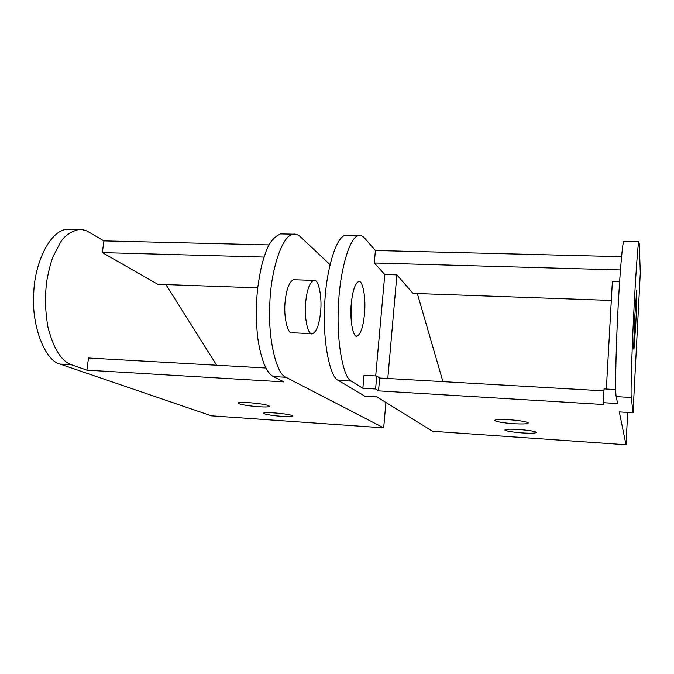 <?xml version="1.0" encoding="UTF-8"?>
<svg xmlns="http://www.w3.org/2000/svg" width="674" height="674" viewBox="0 0 674 674"><rect width="100%" height="100%" fill="white"/><g stroke="black" fill="none" stroke-linecap="round" stroke-linejoin="round"><path stroke-width="1.01" d="M603.938 390.869L379.673 378.021L378.527 390.878L375.595 388.991L362.848 388.224L364.027 375.283L376.758 375.999L375.595 388.991M615.733 389.58L604.047 388.915L603.272 402.681L603.803 404.526L378.527 390.878M624.107 241.258L623.762 241.25C622.329 242.606 619.33 280.494 617.67 315.836C615.699 354.987 615.135 394.105 616.213 396.607L617.62 403.549L603.272 402.681M362.848 388.224L351.331 381.113C343.344 378.333 336.233 341.381 338.491 304.884C339.78 271.908 349.368 236.692 358.644 235.571C360.851 235.167 362.839 236.026 364.617 238.133L375.41 250.501L621.554 256.684M347.944 235.336L345.501 235.285C335.863 236.397 325.972 271.479 324.708 304.345C322.425 340.707 329.898 377.558 338.196 380.347L364.727 396.101L376.817 396.851L432.548 431.276L626.003 444.781L619.322 411.915L633.038 412.766L631.277 397.483L616.213 396.607M509.51 419.742C520.202 420.584 526.478 421.646 528.34 422.918C527.944 423.971 522.931 424.232 513.318 423.693C502.711 422.851 496.485 421.789 494.615 420.517C494.952 419.472 499.914 419.22 509.51 419.742M518.904 429.481C528.879 430.282 534.709 431.234 536.403 432.354C535.99 433.264 531.264 433.458 522.232 432.927C512.333 432.127 506.536 431.175 504.843 430.063C505.197 429.153 509.889 428.959 518.904 429.481M620.442 269.945L374.272 262.986L375.41 250.501M364.432 314.497C363.16 326.898 360.75 334.102 357.203 336.099C353.176 338.702 349.486 319.291 351.356 302.997C352.679 290.629 355.072 283.493 358.551 281.606C362.747 279.154 366.209 298.582 364.432 314.497M351.078 318.962L351.921 298.253M375.704 375.94L384.787 274.512L396.885 274.891L413.01 293.384L611.31 300.444M417.316 293.535L442.936 381.653M623.762 241.25L638.834 241.57L639.289 244.19L640.3 272.785L633.038 412.766M638.834 241.57C637.89 242.943 635.287 280.982 633.611 316.46C631.664 355.762 630.62 395.006 631.277 397.483M635.683 325.727C636.601 308.692 637.183 288.068 636.66 290.823L634.95 313.958C634.007 331.473 633.45 352.081 633.964 349.098L635.683 325.727M627.713 412.437L626.003 444.781M374.272 262.986L384.787 274.512M606.347 389.05L612.363 281.597L619.608 281.816M396.885 274.891L387.803 378.493M379.673 378.021L376.758 375.999M329.999 264.604L300.334 236.717C298.186 234.636 295.81 233.785 293.182 234.164C282.128 235.234 271.074 269.794 269.878 302.188C267.553 338.036 276.391 374.449 285.928 377.288L383.683 427.864L385.916 402.471M283.366 233.954L280.468 233.895C273.467 237.079 268.353 243.803 265.135 254.056L262.481 262.481C261.04 267.637 259.482 275.851 257.813 287.124C256.002 303.115 255.935 319.788 257.62 337.152C260.964 359.385 266.163 372.52 273.231 376.539L283.939 381.914L86.904 370.152L71.309 364.735C61.359 361.07 53.6 348.652 48.006 327.488C45.116 311.051 44.754 295.263 46.927 280.114C49.008 269.482 51.039 261.664 53.019 256.676L60.744 241.924C64.401 236.026 70.265 231.907 78.344 229.556L82.346 229.623L86.904 230.946L103.897 240.879L269.153 244.906M71.25 229.404L67.004 229.32C50.323 230.213 34.66 262.531 33.751 292.929C31.223 326.536 45.487 361.053 59.978 364.07L211.417 415.833L383.683 427.864M311.565 333.681L292.491 332.779C287.756 335.281 283.215 316.35 285.262 300.503C286.694 288.472 289.449 281.547 293.535 279.727L294.572 279.761M165.939 284.58L216.657 365.241M292.289 415.631L292.912 416.035C294.167 417.838 269.027 415.698 264.444 413.726L263.711 413.28C262.304 411.452 288.101 413.668 292.289 415.631M268.572 405.681L269.339 406.178C270.712 408.208 244.283 405.95 239.085 403.734L238.192 403.178C236.641 401.123 263.82 403.465 268.572 405.681M265.758 368.004L88.505 358.012L86.904 370.152M264.098 257.064L102.355 252.607L157.792 284.293L257.721 287.849M305.777 301.295C303.789 317.227 308.06 336.25 312.567 333.723C316.527 331.793 319.181 324.758 320.529 312.618C322.408 297.049 318.389 278.017 313.696 280.401C309.813 282.229 307.167 289.197 305.777 301.295M102.355 252.607L103.897 240.879M351.331 381.113L338.196 380.347M273.231 376.539L285.928 377.288M59.978 364.07L71.309 364.735M358.644 235.571L345.501 235.285M357.203 336.099L356.31 336.056M293.182 234.164L280.468 233.895M78.353 229.556L67.004 229.32M313.696 280.401L293.535 279.727"/></g></svg>
